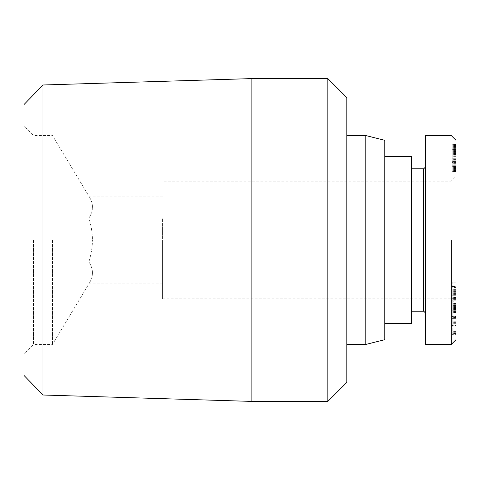 <?xml version="1.0" encoding="UTF-8"?>
<svg xmlns="http://www.w3.org/2000/svg" width="480" height="480" viewBox="0 0 480 480"><rect width="100%" height="100%" fill="white"/><g stroke="black" fill="none" stroke-linecap="round" stroke-linejoin="round"><path stroke-width="0.36" stroke-dasharray="2.4 1.8" d="M365.802 344.442L365.802 135.558M384.792 339.69L384.792 140.31M346.812 97.584L346.812 382.416M42.978 84.99L42.978 395.01M251.868 401.406L251.868 78.594M24 375.438L24 104.562M162.618 240L162.618 298.866L162.618 240M451.254 240L451.254 344.436L451.254 240M52.482 240L52.482 344.442L52.482 240M88.89 261.924C91.308 253.812 92.484 246.504 92.418 240C92.484 246.504 91.308 253.812 88.89 261.924C93.642 269.238 93.642 276.546 88.89 283.854C93.642 276.546 93.642 269.238 88.89 261.924L162.618 261.924L162.618 218.076L88.89 218.076C93.642 210.762 93.642 203.454 88.89 196.146C93.642 203.454 93.642 210.762 88.89 218.076C91.308 226.188 92.484 233.496 92.418 240C92.484 233.496 91.308 226.188 88.89 218.076L162.618 218.076L162.618 283.854L162.618 261.924L88.89 261.924M33.492 240L33.492 344.442L33.492 240M327.822 401.406L327.822 78.594M384.792 156.45L384.792 323.55L384.792 156.45M411.378 323.55L411.378 156.45M452.202 325.452L452.202 305.508L452.202 327.168L452.202 325.452L456 325.452L456 327.168L456 324.924L452.202 324.924M456 324.924L456 325.452M456 317.538L452.202 317.538M456 312.876L452.202 312.876M456 308.568L452.202 308.568M456 321.264L452.202 321.264M452.202 288.96L452.202 310.788L452.202 288.96M456 287.52L456 310.788L456 287.52L452.202 287.52M456 305.574L452.202 305.574M456 309.654L452.202 309.654M456 308.466L452.202 308.466M456 157.038L456 162.432L452.202 162.42L452.202 144.252L452.202 171.558L452.202 161.508L452.202 162.42L456 162.42L456 144.252L456 157.038L452.202 157.038M411.378 311.208L411.378 168.792L411.378 311.208M423.72 311.208L423.72 168.792M425.616 313.11L425.616 166.89L425.616 313.11M425.616 344.442L425.616 135.558M456 176.388L456 303.612L456 176.388L451.254 181.134L162.618 181.134M456 324.978L452.202 324.978L452.202 309.99L452.202 334.398L456 334.398L456 140.304M456 305.238L456 282.15L456 326.106L456 305.262L452.202 305.238L452.202 282.15L452.202 326.106L452.202 298.362L452.202 308.934L452.202 305.262L456 305.262M456 316.548L456 307.398L456 316.548L452.202 316.548L452.202 307.398L452.202 316.548M456 167.184L452.202 167.184M456 156.018L452.202 156.018M456 155.142L452.202 155.142L456 155.124M456 154.416L452.202 154.416M456 153.9L452.202 153.9M456 153.594L452.202 153.594M456 153.486L452.202 153.486M456 153.504L452.202 153.504M456 153.702L452.202 153.702M456 154.122L452.202 154.122M456 154.374L452.202 154.374M456 156.108L452.202 156.108M456 155.838L452.202 155.838M456 153.996L452.202 153.996M456 152.496L452.202 152.496M456 151.35L452.202 151.35M456 150.546L452.202 150.546M456 149.778L452.202 149.778M456 149.016L452.202 149.016M456 148.758L452.202 148.758M456 148.794L452.202 148.794M456 149.376L452.202 149.376L456 149.376M456 150.09L452.202 150.09M456 151.548L452.202 151.548M456 150.636L452.202 150.636M456 148.158L452.202 148.158M456 147.12L452.202 147.12M456 146.406L452.202 146.406M456 145.602L452.202 145.602M456 144.966L452.202 144.966M456 144.726L452.202 144.726M456 144.456L452.202 144.456M456 144.288L452.202 144.288L456 144.306M456 144.252L452.202 144.252M456 144.492L452.202 144.492M456 144.816L452.202 144.816M456 145.296L452.202 145.296M456 145.914L452.202 145.914M456 146.664L452.202 146.664M456 147.552L452.202 147.552M456 147.756L452.202 147.756M456 148.65L452.202 148.65M456 149.652L452.202 149.652M456 150.768L452.202 150.768M456 152.004L452.202 152.004M456 153.336L452.202 153.336M456 154.794L452.202 154.794M456 156.366L452.202 156.366M456 158.046L452.202 158.046M456 159.432L452.202 159.432M456 160.944L452.202 160.944M456 162.348L452.202 162.348M456 163.644L452.202 163.644M456 164.826L452.202 164.826M456 165.888L452.202 165.888M456 166.308L452.202 166.308M456 167.544L452.202 167.544M456 168.606L452.202 168.606M456 169.5L452.202 169.5M456 170.208L452.202 170.208M456 170.628L452.202 170.628M456 171.03L452.202 171.03M456 171.342L452.202 171.342M456 171.504L452.202 171.504M456 171.558L452.202 171.558L456 171.558M456 171.486L452.202 171.486M456 171.27L452.202 171.27M456 170.922L452.202 170.922M456 170.448L452.202 170.448M456 170.1L452.202 170.1M456 169.296L452.202 169.296M456 168.33L452.202 168.33M456 158.022L452.202 158.022L452.202 161.508L452.202 158.022L456 158.022M456 158.28L452.202 158.28L456 158.28L456 159.012L456 158.28M456 159.012L452.202 159.012L456 159.012M456 159.174L452.202 159.174L456 159.174L456 160.194L456 159.174M456 160.194L452.202 160.194L456 160.194L456 161.508L456 160.194M456 161.508L452.202 161.508L456 161.508L456 162.42L456 161.508M456 163.896L456 162.42L456 163.896L452.202 163.896L456 163.896L456 165.102L456 163.896M456 165.102L452.202 165.102L456 165.102L456 165.756L456 165.102M456 165.756L452.202 165.756L456 165.756L456 166.614L456 165.756M456 166.614L452.202 166.614L456 166.614L456 166.98L456 166.614M456 166.98L452.202 166.98L456 166.98M456 282.15L452.202 282.15M456 309.204L452.202 309.204M456 297.426L452.202 297.426M456 293.394L452.202 293.394M456 295.836L452.202 295.836M456 290.682L452.202 290.682M456 286.242L452.202 286.242M456 298.338L452.202 298.338L456 298.362L456 295.248L456 302.1L456 298.338M456 302.1L452.202 302.1M456 295.248L452.202 295.248L456 295.272M456 309.99L452.202 309.99M456 310.266L452.202 310.266M452.202 334.398L452.202 324.978M456 334.128L452.202 334.128M456 319.08L452.202 319.08M456 333.696L452.202 333.696M456 333.408L452.202 333.408M456 309.276L452.202 309.276M456 309.546L452.202 309.546M456 303.546L452.202 303.546M456 304.692L452.202 304.692M456 308.268L452.202 308.268M456 293.034L452.202 293.034M456 289.602L452.202 289.602M456 292.818L452.202 292.818M456 299.406L452.202 299.406M456 303.024L452.202 303.024M456 325.146L452.202 325.146M456 331.614L452.202 331.614M456 306.432L452.202 306.432M456 305.508L452.202 305.508M456 318.372L452.202 318.372M456 320.88L452.202 320.88M456 316.314L452.202 316.314M456 315.048L452.202 315.048M456 322.32L452.202 322.32M456 320.964L452.202 320.964M456 311.55L452.202 311.55M456 312.396L452.202 312.396M456 307.398L452.202 307.398M456 307.776L452.202 307.776M456 326.106L452.202 326.106M456 323.658L452.202 323.658M456 300.846L452.202 300.846M456 305.76L452.202 305.76M456 308.934L452.202 308.934M452.202 310.806L452.202 318.384L452.202 310.806L456 310.788L452.202 310.806M456 318.384L456 310.806L456 318.384L452.202 318.384M456 312.714L452.202 312.714M162.618 196.146L88.89 196.146L52.482 135.558L33.492 135.558L24 126.066M162.618 283.854L88.89 283.854L52.482 344.442L33.492 344.442L24 353.934M346.812 240L346.812 135.558L346.812 240M456 301.83L452.202 301.83M456 303.336L452.202 303.336M456 300.186L452.202 300.186M456 305.334L452.202 305.334M456 298.416L452.202 298.416M456 294.42L452.202 294.42M456 295.032L452.202 295.032M456 298.254L452.202 298.254M456 297.282L452.202 297.282M456 292.314L452.202 292.314M456 289.032L452.202 289.032M456 331.998L452.202 331.998M456 322.35L452.202 322.35M162.618 298.866L451.254 298.866L456 303.612M456 327.168L452.202 327.168M452.202 307.218L456 307.218M452.202 286.47L456 286.47M456 304.002L452.202 304.002M456 300.006L452.202 300.006M456 306.048L452.202 306.048M456 294.366L452.202 294.366M456 298.428L452.202 298.428M456 291.564L452.202 291.564M456 332.274L452.202 332.274M456 312.282L452.202 312.282"/><path stroke-width="0.72" d="M365.802 240L365.802 344.442L384.792 339.69L384.792 140.31L365.802 135.558L365.802 240M42.978 84.99L24 104.562L24 375.438L42.978 395.01L42.978 84.99L251.868 78.594L251.868 401.406L327.822 401.406L327.822 78.594L251.868 78.594M327.822 401.406L346.812 382.416L346.812 97.584L327.822 78.594M384.792 323.55L411.378 323.55L411.378 156.45L384.792 156.45M411.378 311.208L423.72 311.208L423.72 168.792L411.378 168.792M423.72 168.792L425.616 166.89M425.616 313.11L423.72 311.208M451.254 240L451.254 344.436L451.254 240L456 240L456 334.398M456 240L456 140.304L451.254 135.558L425.616 135.558L425.616 344.442L451.254 344.442L456 339.69M346.812 344.442L365.802 344.442M42.978 395.01L251.868 401.406M346.812 135.558L365.802 135.558"/></g></svg>
